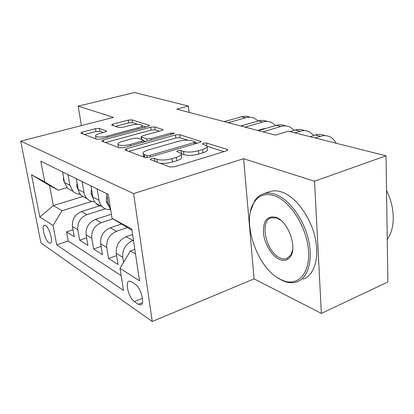 <?xml version="1.0" encoding="UTF-8"?>
<svg xmlns="http://www.w3.org/2000/svg" width="414" height="414" viewBox="0 0 414 414"><rect width="100%" height="100%" fill="white"/><g stroke="black" fill="none" stroke-linecap="round" stroke-linejoin="round"><path stroke-width="0.62" d="M151.25 158.546L150.142 159.437L150.422 159.613L169.719 166.94L174.615 166.738L226.36 150.882L227.669 149.728L227.1 149.413L206.55 143.032L203.367 143.182L202.43 143.953L206.974 145.863C207.776 147.089 206.322 148.3 202.617 149.495L198.456 150.743C192.655 152.243 187.687 152.466 183.562 151.415L181.058 150.561L177.834 150.712L176.814 151.54L181.094 153.454C181.922 154.774 180.344 156.073 176.369 157.361L172.033 158.66C166.009 160.223 160.979 160.441 156.942 159.312L154.515 158.407L151.25 158.546M48.961 242.837L50.342 243.178C53.515 242.63 49.504 227.664 45.587 225.511L44.272 225.221C41.136 225.878 45.054 240.508 48.961 242.837M99.448 128.438L95.546 128.64L82.365 132.087L80.761 133.106L96.804 139.259L100.912 139.052L148.067 126.332L149.454 125.38L132.071 119.894L128.226 120.107L113.027 124.076L111.557 125.018L118.792 127.522L122.751 127.31L130.436 125.271C136.061 124.05 139.901 124.034 141.95 125.219C142.437 126.058 141.179 126.907 138.178 127.776L107.226 136.097C101.482 137.365 97.606 137.396 95.608 136.18C95.132 135.259 96.54 134.333 99.815 133.401L105.016 132.019L106.548 131.015L99.448 128.438L99.903 131.295L96.001 131.502L84.409 134.55M113.493 117.369L78.168 106.144L134.519 92.519L188.401 106.077L176.747 109.136L275.445 135.114L288.242 131.202L386.019 155.804L314.536 181.249L243.608 158.712L133.603 193.597L20.7 141.153L113.493 117.369M126.586 148.698L124.992 149.873L125.333 150.091L144.677 157.434L149.304 157.232L199.569 142.483L200.909 141.397L179.733 134.7L175.443 134.917L126.586 148.698L126.875 150.675M119.506 147.876L102.072 141.257L101.782 141.076L103.381 139.979L150.706 127.16L154.764 126.943L162.997 129.598L161.62 130.581L142.566 135.839L141.096 136.884L146.701 138.876L150.975 138.669L171.013 133.065L174.273 133.075L173.316 133.784L123.858 147.669L119.506 147.876M73.03 229.708L66.54 231.845L74.303 236.772L72.45 226.499L77.796 229.77C77.252 222.577 80.311 217.536 86.976 214.643L105.223 208.775M86.598 237.807L79.648 240.156L87.923 245.404L86.081 234.847L91.789 238.34C91.271 230.934 94.428 225.718 101.249 222.691L112.872 218.846M101.088 246.423L93.621 249.021L102.46 254.626L100.643 243.758L106.745 247.494C106.263 239.866 109.513 234.464 116.5 231.291L127.181 227.648M116.593 255.604L108.556 258.491L118.016 264.489L116.225 253.301C115.765 245.528 119.077 240.006 126.161 236.741L132.589 234.505M72.45 226.499C71.896 219.384 74.918 214.411 81.522 211.57L100.219 205.618M86.081 234.847C85.553 227.524 88.668 222.38 95.427 219.41L111.392 214.188M100.643 243.758C100.147 236.218 103.355 230.893 110.274 227.783L121.323 224.062M135.259 284.278L131.316 281.706L128.992 281.173C124.666 282.089 128.956 298.23 134.379 301.558L138.297 304.264L140.801 304.901C145.257 304.114 140.796 287.43 135.259 284.278M133.603 193.597L152.259 321.481L40.96 242.961L20.7 141.153M66.54 231.845L68.232 241.026L56.744 244.886L123.522 290.457L120.003 268.313L130.389 250.956L134.814 249.368M56.744 244.886L53.044 225.48L39.806 217.014L31.49 174.76L44.733 181.927L40.774 161.186L108.24 194.409L112.049 218.338L131.766 229.004L139.513 280.801L120.003 268.313M123.563 262.362L122.772 257.306C122.327 249.435 125.68 243.836 132.832 240.503L133.453 240.286M110.833 210.679L108.54 205.215L106.693 193.643M62.592 171.929L64.496 182.486L67.534 188.406L72.848 191.175M80.057 194.192C77.278 194.145 74.898 193.162 72.916 191.237L69.868 185.255L67.963 174.573M76.295 178.677L78.287 190.057L79.286 192.888L81.263 195.636L86.837 198.482M94.568 201.654C91.623 201.701 89.103 200.702 87.012 198.663L85.258 196.329L84.28 194.016L82.039 181.508M90.961 185.896L92.933 197.628L93.937 200.547L95.287 202.637L97.021 204.314L99.06 205.52L101.803 206.291M110.119 209.629C106.983 209.784 104.312 208.775 102.103 206.612L100.576 204.651L99.339 201.83L97.119 188.929M108.556 258.491L106.745 247.494M93.621 249.021L91.789 238.34M79.648 240.156L77.796 229.77M68.232 241.026L121.167 275.641M82.898 196.5L53.354 205.587L62.059 210.71L91.856 201.38M130.389 250.956L135.502 253.963M131.952 230.241L112.049 218.338M243.608 158.712L254.092 278.87L321.367 313.429L314.536 181.249M321.367 313.429L387.871 281.981L386.019 155.804M78.168 106.144L81.418 125.592M254.092 278.87L152.259 321.481M189.11 112.391L188.401 106.077M66.851 187.656L58.276 190.207L49.561 185.477L53.354 205.587L39.806 217.014M44.733 181.927L58.276 190.207M62.059 210.71L53.044 225.48M31.49 174.76L49.561 185.477M159.907 163.214C163.944 163.618 168.125 163.214 172.447 162.003L172.033 158.66M181.234 154.619L181.487 156.751C182.315 158.081 180.742 159.4 176.773 160.694L172.447 162.003M207.093 147.006L207.316 149.102C208.118 150.349 206.669 151.571 202.974 152.776L198.818 154.029C193.027 155.54 188.07 155.762 183.945 154.691L181.291 153.775M223.927 151.627L207.212 146.344M187.821 140.206L180.095 137.764L175.81 137.976L128.718 151.374M197.204 143.177L195.097 142.509M146.861 155.54L150.075 155.4L194.068 142.545L195.015 141.785L192.08 140.781C188.132 139.844 183.397 140.072 177.875 141.464L148.14 150.018C144.088 151.265 142.432 152.549 143.182 153.863L146.861 155.54L147.141 157.615M144.455 155.007L143.56 157.009M105.472 142.551L151.094 130.084L150.706 127.16M159.359 131.207L155.147 129.872L151.094 130.084M143.368 140.646L145.837 141.5M122.197 141.453C118.859 142.442 117.462 143.435 118.006 144.439C120.215 145.806 124.34 145.8 130.379 144.429L141.811 141.231L143.301 140.144L142.939 139.927L137.717 138.126L133.499 138.338L122.197 141.453M118.363 146.815L118.42 147.467M103.236 132.496L99.903 131.295M95.986 138.54L95.976 138.944M137.614 124.329L132.47 122.699L128.625 122.911L115.418 126.389M145.842 126.932L142.064 125.737M336.121 143.249C334.724 140.522 332.851 138.488 330.501 137.148C327.49 135.492 324.188 135.218 320.602 136.315L315.292 138.007M324.845 135.647C321.926 134.188 318.764 133.981 315.359 135.016L310.065 136.692M280.728 279.533L284.247 280.977C298.908 286.064 310.707 272.148 308.358 249.13C306.2 226.168 289.971 201.038 274.627 195.806C265.783 192.95 258.973 195.092 254.196 202.229C240.917 221.066 257.394 268.991 280.728 279.533M250.605 211.042L254.501 201.044C256.752 197.561 259.635 195.196 263.154 193.949C266.854 192.681 270.953 192.836 275.445 194.414C288.9 199.087 303.457 218.52 308.394 239.375C313.408 260.235 307.969 278.296 296.771 281.893C293.205 283.062 289.365 282.974 285.256 281.634L281.644 280.154L276.971 277.354M279.253 259.288C271.584 255.785 264.411 243.675 263.439 232.859C263.071 220.885 267.128 215.673 275.615 217.226L276.205 217.443C287.942 221.273 297.428 246.904 290.587 256.369C287.839 260.401 284.061 261.374 279.253 259.288M280.909 220.336L276.599 217.955L271.113 217.805C259.107 221.04 266.238 252.447 280.04 257.932C282.436 259.019 284.656 259.231 286.695 258.569L290.819 255.127L292.688 249.787M386.526 190.497C395.308 207.595 395.396 228.569 387.245 239.225M263.154 193.949L269.571 191.692C273.302 190.414 277.427 190.554 281.939 192.101C295.467 196.707 310.029 215.989 314.909 236.741C319.872 257.498 314.324 275.517 303.043 279.16M107.102 196.205L106.833 196.07L106.269 201.644L108.701 206.058M313.864 135.492L309.92 132.113C306.919 130.488 303.648 130.203 300.114 131.248L294.877 132.868M304.445 130.633C301.578 129.256 298.494 129.054 295.187 130.032L289.966 131.636M91.442 188.768L91.028 193.856L92.948 197.695M294.199 130.338L290.556 127.372C287.575 125.784 284.34 125.489 280.852 126.493L263.019 131.843M285.262 125.913C282.441 124.614 279.429 124.423 276.216 125.349L258.45 130.638M77.02 182.848L76.787 186.585L78.236 189.803M275.662 125.514L272.308 122.911C269.348 121.349 266.15 121.048 262.714 122.011L245.14 127.139M267.18 121.473C264.411 120.236 261.467 120.055 258.341 120.929L240.839 126.006M257.736 130.451L263.232 128.816L265.866 128.428M63.565 177.321L63.451 179.774L64.465 182.32M258.16 120.981L255.086 118.699C252.152 117.167 248.99 116.862 245.6 117.783L228.29 122.704M250.108 117.281C247.391 116.106 244.514 115.93 241.471 116.764L224.228 121.633M240.741 125.98L247.111 124.184M262.636 129.391L262.543 129.018M81.522 211.57L86.976 214.643M95.427 219.41L101.249 222.691M110.274 227.783L116.5 231.291M126.161 236.741L132.832 240.503M108.54 205.215L110.088 206.012M64.496 182.486L69.868 185.255M78.189 189.555L83.928 192.515M92.834 197.111L98.987 200.283M116.225 253.301L122.772 257.306M142.432 302.608L138.297 304.264M142.468 298.339L134.379 301.558M157.325 162.236L156.942 159.312M176.773 160.694L176.369 157.361M181.441 153.822L181.058 150.561M183.945 154.691L183.562 151.415M198.818 154.029L198.456 150.743M202.974 152.776L202.617 149.495M206.834 145.718L206.55 143.032M227.208 150.541L227.1 149.413M154.898 161.315L154.515 158.407M175.81 137.976L175.443 134.917M180.095 137.764L179.733 134.7M200.526 142.1L200.423 141.127M150.282 156.942L150.075 155.4M194.233 144.046L194.068 142.545M144.791 157.47L144.403 154.624M103.681 141.867L103.381 139.979M155.147 129.872L154.764 126.943M162.702 130.156L162.604 129.38M141.795 139.534L141.459 137.096M147.011 141.169L146.701 138.876M151.151 140.01L150.975 138.669M171.173 134.384L171.013 133.065M130.576 145.785L130.379 144.429M141.992 142.576L141.811 141.231M106.362 131.471L106.263 130.84M107.412 137.298L107.226 136.097M138.338 128.956L138.178 127.776M113.265 125.665L113.027 124.076M128.625 122.911L128.226 120.107M132.47 122.699L132.071 119.894M149.19 125.892L149.097 125.183M82.665 133.893L82.365 132.087M96.001 131.502L95.546 128.64M320.602 136.315L315.359 135.016M108.095 202.43L106.284 201.504M300.114 131.248L295.187 130.032M92.384 194.409L91.039 193.721M280.852 126.493L276.216 125.349M77.734 186.931L76.792 186.45M262.714 122.011L258.341 120.929M64.035 179.945L63.456 179.645M245.6 117.783L241.471 116.764M95.939 203.367L102.103 206.612M81.263 195.636L87.012 198.663M67.534 188.406L72.916 191.237M227.705 150.122L227.669 149.728M200.945 141.728L200.909 141.397M195.237 143.756L195.041 142.012M143.622 157.03L143.182 153.863M141.448 139.414L141.096 136.884M118.461 147.477L118.006 144.439M143.575 142.137L143.337 140.418M96.053 138.975L95.608 136.18M142.318 127.885L142.033 125.82M284.247 280.977L285.256 281.634M276.599 217.955L275.615 217.226M286.695 258.569L287.523 258.222M290.819 255.127L290.587 256.369M254.196 202.229L254.501 201.044M108.339 205.722L108.665 205.893"/></g></svg>
